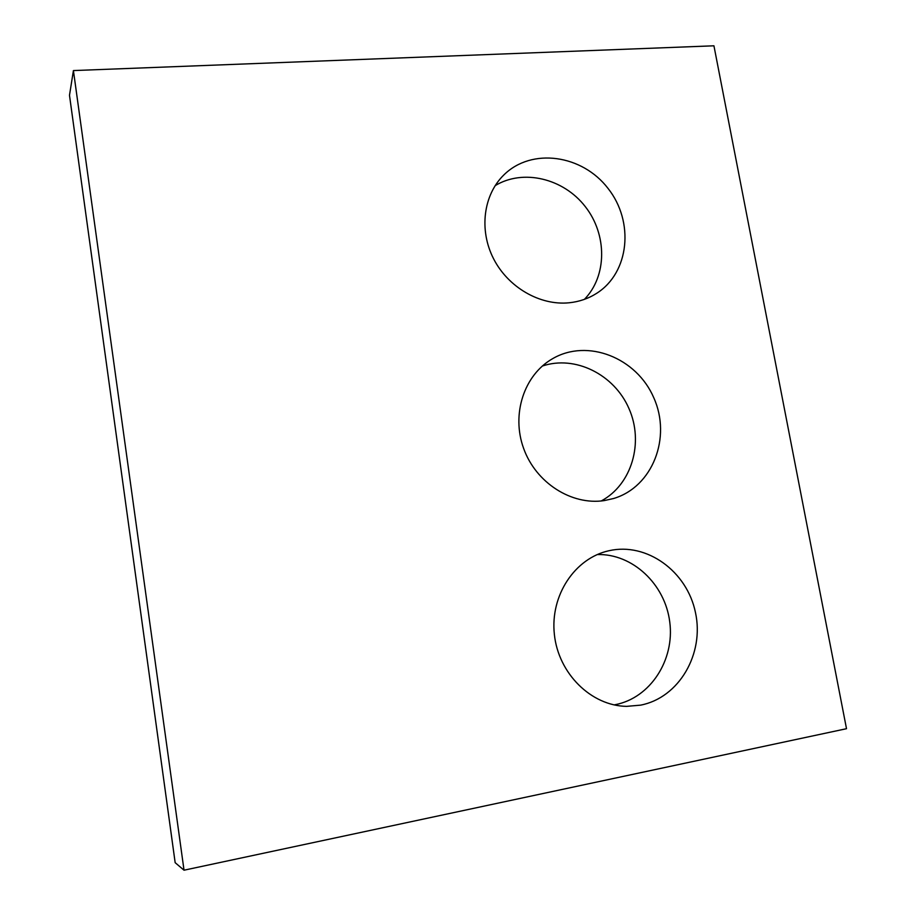 <?xml version="1.0" encoding="UTF-8"?>
<svg xmlns="http://www.w3.org/2000/svg" width="916" height="916" viewBox="0 0 916 916"><rect width="100%" height="100%" fill="white"/><g stroke="black" fill="none" stroke-linecap="round" stroke-linejoin="round"><path stroke-width="1.37" d="M846.51 728.701L713.93 45.8L73.417 70.578L184.024 870.2L846.51 728.701M73.417 70.578L69.49 95.298L175.162 862.677L184.024 870.2M495.144 185.65C523.139 168.601 563.443 178.38 585.244 206.569C607.308 234.576 607.193 276.048 584.397 299.36M569.111 302.784C539.959 305.749 508.094 287.361 493.506 258.633C478.828 229.927 483.408 194.822 503.869 174.933C531.646 147.384 582.221 154.621 608.041 188.421C634.467 221.752 629.441 272.59 596.682 293.303C588.404 298.593 579.21 301.753 569.111 302.784M542.306 366.056C575.088 354.893 614.235 374.461 628.96 408.536C644.062 442.439 631.88 484.564 601.24 500.96M604.239 500.594C571.595 505.586 535.917 482.824 523.643 448.474C511.117 414.204 524.17 374.873 552.531 358.728C587.522 338.187 636.643 357.732 653.784 397.762C671.691 437.447 652.719 486.9 613.628 498.499L604.239 500.594M597.266 554.558C632.475 553.47 665.165 584.156 669.768 622.078C674.794 659.944 650.394 697.935 615.266 704.679L614.086 704.896M640.582 705.148L626.624 706.362C591.141 705.904 558.325 673.432 554.363 634.341C550.047 595.263 575.019 558.05 609.014 550.722C646.799 542.066 687.08 571.298 695.473 612.575C704.484 653.726 679.168 697.74 640.582 705.148"/></g></svg>
